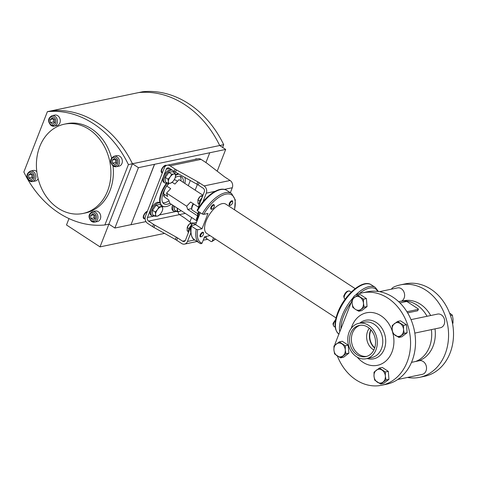 <?xml version="1.0" encoding="UTF-8"?>
<svg xmlns="http://www.w3.org/2000/svg" width="477" height="477" viewBox="0 0 477 477"><rect width="100%" height="100%" fill="white"/><g stroke="black" fill="none" stroke-linecap="round" stroke-linejoin="round"><path stroke-width="0.72" d="M198.802 211.752L197.877 213.04L198.498 213.368A1.288 0.59 123.2 0 0 198.062 214.483A1.288 0.93 -179.7 0 1 197.639 213.785L197.627 215.664A1.288 0.93 0.3 0 0 198.056 216.367L198.062 214.483L199.273 215.27M193.209 203.709A5.366 2.463 -56.8 0 0 191.694 208.21L191.778 209.361A6.439 2.951 -56.8 0 0 191.849 209.874L197.645 213.654M191.778 209.361A6.439 2.951 -56.8 0 1 193.596 203.959M206.052 236.431L206.285 238.422L211.072 241.547L211.854 241.583L212.247 241.094A28.435 13.04 123.2 0 0 215.306 239.037M200.268 212.706L195.63 224.619L191.08 225.693C189.512 230.254 191.653 239.329 194.538 239.824L199.326 242.954A29.508 13.529 -56.8 0 1 196.244 229.306L191.456 226.176A29.508 13.529 123.2 0 0 194.538 239.824M201.026 243.771L199.326 242.954A29.508 13.529 -56.8 0 0 200.859 243.681L202.039 243.228L204.567 236.741L210.041 235.602M197.073 210.315C205.301 195.832 219.611 185.44 226.813 190.418A29.508 13.529 123.2 0 0 197.43 210.852L202.218 213.982L203.667 214.37L207.99 213.463L202.015 228.787L197.693 229.693L196.244 229.306M213.511 237.868L212.247 241.094M355.174 288.639L225.83 204.132A17.488 8.02 -56.8 0 0 206.177 220.881A17.488 8.02 123.2 0 0 206.696 233.414L336.041 317.921M378.339 291.489L378.189 291.393A6.439 2.951 123.2 0 0 377.629 291.179A6.439 2.951 123.2 0 0 376.842 291.208L376.532 291.274M427.052 316.281A31.118 25.144 -101.8 0 0 416.791 304.946A31.118 25.144 -101.8 0 0 399.929 301.422L398.677 301.685M415.503 361.524A31.118 25.144 -101.8 0 0 431.393 329.625M406.929 311.743L418.198 309.388A1.073 0.399 21.3 0 0 418.401 309.257L417.661 310.771L407.614 312.87M371.023 329.953A13.41 10.84 -101.8 0 0 374.743 347.775M418.401 309.257A1.073 0.399 21.3 0 0 418.019 308.738L407.638 301.959A1.073 0.399 21.3 0 0 406.225 301.565L399.923 302.883M191.307 225.52L191.456 226.176M197.43 210.852L197.281 210.196M195.63 224.619L202.015 228.787M197.573 219.629L197.013 219.265L197.937 216.904A1.288 0.477 21.3 0 1 197.478 216.278L196.56 218.639A1.288 0.477 21.3 0 0 197.013 219.265A1.288 0.59 123.2 0 0 197.007 220.153A1.288 1.139 134.8 0 1 196.852 220.022L197.257 220.428M397.794 379.477L422.258 374.362A6.976 5.635 -101.8 0 0 426.51 368.721A6.976 5.635 -101.8 0 0 423.182 361.5A6.976 5.635 -101.8 0 0 419.402 360.707L411.514 362.359M414.829 333.089L440.438 327.735A6.976 5.635 -101.8 0 0 444.689 322.094A6.976 5.635 -101.8 0 0 441.362 314.874A6.976 5.635 -101.8 0 0 437.582 314.081L411.013 319.632M401.485 301.16A6.976 5.635 -101.8 0 0 404.627 295.185A6.976 5.635 -101.8 0 0 401.288 288.686A6.976 5.635 -101.8 0 0 397.508 287.899L379.448 291.674M357.5 295.257L363.486 299.168L363.45 303.241L364.13 307.164L358.782 311.242L355.425 309.358L352.789 307.331L352.109 303.408L352.145 299.335L357.5 295.257L360.415 294.643L366.408 298.56L363.486 299.168M360.135 297.29A6.976 5.635 78.2 0 1 363.45 303.241A6.976 5.635 -101.8 0 1 361.095 309.281A6.976 5.635 78.2 0 1 355.425 309.358A6.976 5.635 78.2 0 1 352.109 303.408A6.976 5.635 -101.8 0 1 354.465 297.368A6.976 5.635 78.2 0 1 360.135 297.29M358.782 311.242L361.703 310.634L367.051 306.556L366.408 298.56M367.051 306.556L364.13 307.164M337.418 356.104A47.211 38.148 -101.8 0 0 381.666 385.261A47.211 38.148 -101.8 0 0 409.349 331.241A47.211 38.148 -101.8 0 0 362.353 292.83A47.211 38.148 -101.8 0 0 355.842 294.965A7.513 6.07 -101.8 0 0 352.825 298.328L352.598 298.918M352.086 300.23L335.307 343.255A7.513 6.07 -101.8 0 0 334.83 345.181M381.063 315.828A26.825 21.674 78.2 0 1 392.446 331.604A26.825 21.674 -101.8 0 0 381.063 315.828A26.825 21.674 78.2 0 0 366.521 312.787A26.825 21.674 78.2 0 1 381.063 315.828M393.006 333.638A26.825 21.674 78.2 0 1 377.498 365.304A26.825 21.674 78.2 0 1 362.955 362.264A26.825 21.674 78.2 0 1 357.327 357.213A26.825 21.674 78.2 0 0 362.955 362.264A26.825 21.674 -101.8 0 0 377.498 365.304A26.825 21.674 -101.8 0 0 393.006 333.638M351.281 328.277A26.825 21.674 78.2 0 1 366.521 312.787A26.825 21.674 78.2 0 0 351.281 328.277M340.602 357.869L343.523 357.261L348.872 353.183L348.228 345.187L342.236 341.276L339.32 341.884L345.306 345.795L345.27 349.868L345.95 353.791L340.602 357.869L334.61 353.958L333.93 350.035L333.966 345.962L339.32 341.884M380.676 384.057L383.597 383.448L388.946 379.364L388.308 371.374L382.315 367.457L379.394 368.065L385.386 371.982L385.35 376.055L386.03 379.978L380.676 384.057L374.689 380.139L374.004 376.222L374.046 372.149L379.394 368.065M398.855 337.43L401.777 336.816L407.125 332.737L406.487 324.742L400.495 320.83L397.574 321.438L403.566 325.356L403.53 329.428L404.21 333.345L398.855 337.43L392.869 333.512L392.183 329.589L392.225 325.517L397.574 321.438M381.666 385.261L386.614 384.223A47.211 38.148 -101.8 0 0 414.298 330.209A47.211 38.148 -101.8 0 0 367.302 291.799L362.353 292.83M348.872 353.183L345.95 353.791M342.915 355.908A6.976 5.635 -101.8 0 0 345.27 349.868A6.976 5.635 78.2 0 0 341.955 343.917A6.976 5.635 78.2 0 0 336.285 344A6.976 5.635 -101.8 0 0 333.93 350.035A6.976 5.635 78.2 0 0 337.245 355.991A6.976 5.635 78.2 0 0 342.915 355.908M348.228 345.187L345.306 345.795M388.946 379.364L386.03 379.978M382.995 382.089A6.976 5.635 -101.8 0 0 385.35 376.055A6.976 5.635 78.2 0 0 382.029 370.098A6.976 5.635 78.2 0 0 376.359 370.182A6.976 5.635 -101.8 0 0 374.004 376.222A6.976 5.635 78.2 0 0 377.325 382.172A6.976 5.635 78.2 0 0 382.995 382.089M388.308 371.374L385.386 371.982M407.125 332.737L404.21 333.345M401.175 335.462A6.976 5.635 -101.8 0 0 403.53 329.428A6.976 5.635 78.2 0 0 400.209 323.472A6.976 5.635 78.2 0 0 394.539 323.555A6.976 5.635 -101.8 0 0 392.183 329.589A6.976 5.635 78.2 0 0 395.505 335.546A6.976 5.635 78.2 0 0 401.175 335.462M406.487 324.742L403.566 325.356M391.438 289.163A7.513 6.07 78.2 0 1 393.841 287.023A47.211 38.148 78.2 0 1 400.346 284.888L405.301 283.857A47.211 38.148 78.2 0 1 452.297 322.267A47.211 38.148 78.2 0 1 424.613 376.287L419.665 377.319A47.211 38.148 78.2 0 1 407.519 377.444M400.346 284.888A47.211 38.148 78.2 0 1 447.348 323.305A47.211 38.148 78.2 0 1 419.665 377.319M449.543 313.013L452.357 315.16L453.037 319.083L452.995 323.156L452.554 323.567M452.494 323.257L452.995 323.156M450.467 315.553L452.357 315.16M191.003 232.4L187.467 241.463A5.366 4.335 78.2 0 1 184.575 244.111A5.366 4.335 78.2 0 1 181.665 243.503L176.699 240.259A10.732 3.971 21.3 0 0 175.387 239.466L153.934 227.451A10.732 3.971 -158.7 0 1 152.622 226.658L147.655 223.415A5.366 4.335 78.2 0 1 145.479 216.164L164.309 167.868A5.366 4.335 78.2 0 1 167.2 165.227A5.366 4.335 78.2 0 1 170.11 165.835L175.071 169.079A10.732 3.971 21.3 0 0 176.383 169.872L197.836 181.88A10.732 3.971 -158.7 0 1 199.147 182.673L198.247 184.993A10.732 3.971 -158.7 0 0 196.935 184.2L175.482 172.191A10.732 3.971 21.3 0 1 174.171 171.398L169.204 168.154A2.683 2.17 78.2 0 0 167.749 167.85A2.683 2.17 78.2 0 0 166.3 169.174L169.681 168.464M195.719 224.387L195.224 224.488A2.147 0.984 123.2 0 0 194.533 224.846M195.224 224.488L193.227 223.182L196.446 222.509M193.227 223.182A2.147 0.984 123.2 0 0 191.265 225.299L191.158 225.579M191.044 225.859L185.47 240.164A2.683 2.17 78.2 0 1 184.027 241.481A2.683 2.17 78.2 0 1 182.572 241.177L177.605 237.934A10.732 3.971 21.3 0 0 176.293 237.141L154.84 225.132A10.732 3.971 -158.7 0 1 153.528 224.339L148.562 221.095A2.683 2.17 78.2 0 1 147.471 217.47L166.3 169.174M148.562 221.095L179.507 214.626L184.468 217.876A10.732 3.971 -158.7 0 1 185.631 218.699L191.158 222.968M179.507 214.626A2.683 2.17 78.2 0 1 178.243 211.705M188.29 185.666L190.311 180.497M178.237 173.735A19.044 8.735 123.2 0 0 175.5 174.874M166.706 182.953A19.044 8.735 123.2 0 0 159.95 203.041M160.993 205.17A19.044 8.735 123.2 0 0 161.351 205.563M162.424 206.302A19.044 8.735 123.2 0 0 165.072 206.702M167.2 165.227L198.14 158.758A5.366 4.335 78.2 0 1 201.05 159.366L206.016 162.609A10.732 3.971 21.3 0 1 207.179 163.438L223.981 176.418A10.732 3.971 -158.7 0 0 225.144 177.241L230.105 180.485A5.366 4.335 78.2 0 1 232.287 187.735L230.343 192.726M202.176 203.733L206.297 193.167A5.366 4.335 78.2 0 0 204.114 185.917L199.147 182.673M199.07 207.09L198.51 206.726L204.299 191.867A2.683 2.17 78.2 0 0 203.208 188.236L198.247 184.993M198.51 206.726A2.147 0.984 123.2 0 0 198.414 208.097M198.39 207.09L190.597 202.004L186.674 206.231L166.556 193.09L170.688 188.63L166.7 186.024L169.091 183.442M172.114 182.256L174.91 184.08L179.042 179.62L202.975 195.26L200.185 196.417L197.925 199.875A4.239 1.944 -56.8 0 1 197.979 199.72A4.239 1.944 -56.8 0 1 198.033 199.589A4.239 1.944 -56.8 0 1 200.066 196.536A4.239 1.944 -56.8 0 1 200.119 196.482M191.718 208.592L187.7 209.433L186.674 206.231M197.025 221.036L169.824 203.268L168.745 199.899L164.75 197.287A10.196 4.675 123.2 0 0 164.869 197.371A10.196 4.675 123.2 0 0 164.988 197.442M166.7 186.024A10.196 4.675 -56.8 0 0 163.647 193.853L167.642 196.458L166.556 193.09M174.057 179.978A10.196 4.675 -56.8 0 1 176.019 180.3A10.196 4.675 -56.8 0 1 176.132 180.384M163.647 193.853L164.75 197.287M163.867 194.986A9.123 4.18 123.2 0 0 164.183 195.516M197.597 215.896L187.7 209.433M160.993 205.331A7.513 3.446 123.2 0 0 160.081 203.13L159.127 202.504A7.513 3.446 123.2 0 0 157.553 202.29A7.513 3.446 123.2 0 0 151.322 208.294A7.513 3.446 123.2 0 0 150.911 215.079L151.865 215.705A7.513 3.446 123.2 0 0 153.439 215.92A7.513 3.446 123.2 0 0 154.25 215.658M160.081 203.13A7.513 3.446 123.2 0 0 158.507 202.916A7.513 3.446 123.2 0 0 152.282 208.92A7.513 3.446 123.2 0 0 151.865 215.705M171.106 169.401A7.513 3.446 123.2 0 0 170.355 169.454A7.513 3.446 123.2 0 0 164.13 175.453A7.513 3.446 123.2 0 0 163.712 182.244L164.666 182.87A7.513 3.446 123.2 0 0 166.24 183.085A7.513 3.446 123.2 0 0 167.051 182.822M173.795 172.495A7.513 3.446 123.2 0 0 173.461 170.939M172.066 170.027A7.513 3.446 123.2 0 0 171.315 170.08A7.513 3.446 123.2 0 0 165.084 176.079A7.513 3.446 123.2 0 0 164.666 182.87M172.585 205.068A7.513 3.446 123.2 0 0 172.787 210.506L173.747 211.132A7.513 3.446 123.2 0 0 175.321 211.347A7.513 3.446 123.2 0 0 176.126 211.084M173.545 205.694A7.513 3.446 123.2 0 0 173.747 211.132M162.389 210.53L162.752 208.872L162.413 206.261L159.694 204.478L156.116 205.223L152.521 210.244L152.497 214.513L155.222 216.29L157.565 216.105L159.634 214.781M152.521 210.244L155.246 212.021L155.585 214.137L155.222 216.29M156.116 205.223L158.841 207.006L157.607 209.451L155.246 212.021M162.413 206.261L158.841 207.006M157.565 216.105A5.378 2.468 123.2 0 0 159.694 214.728A5.378 2.468 123.2 0 0 160.731 213.559L161.154 212.975A5.378 2.468 123.2 0 0 162.335 210.691A5.378 2.468 123.2 0 0 162.752 208.872M155.58 214.638A5.378 2.468 123.2 0 0 157.148 216.194M160.767 206.905A5.378 2.468 123.2 0 0 157.607 209.451M162.752 208.371A5.378 2.468 123.2 0 0 161.19 206.815M157.183 210.035A5.378 2.468 123.2 0 0 155.585 214.137M175.19 177.694L175.56 175.536L175.214 173.419L172.495 171.642L168.924 172.388L165.322 177.408L165.298 181.677L168.023 183.454L170.367 183.269L172.441 181.946M165.322 177.408L168.047 179.185L168.387 181.797L168.023 183.454M168.924 172.388L171.642 174.171L170.408 176.609L168.047 179.185M175.214 173.419L173.574 174.069L171.642 174.171M170.367 183.269A5.378 2.468 123.2 0 0 172.495 181.892A5.378 2.468 123.2 0 0 173.533 180.723L173.956 180.139A5.378 2.468 123.2 0 0 175.137 177.855A5.378 2.468 123.2 0 0 175.554 176.037M168.387 181.797A5.378 2.468 123.2 0 0 169.949 183.353M173.574 174.069A5.378 2.468 123.2 0 0 170.408 176.609M175.56 175.536A5.378 2.468 123.2 0 0 173.992 173.98M169.985 177.2A5.378 2.468 123.2 0 0 168.387 181.302M174.397 206.255L174.379 209.94L177.098 211.722L179.447 211.532L181.081 210.619M177.283 208.139L177.098 211.722M177.462 210.065A5.378 2.468 123.2 0 0 179.03 211.621M179.447 211.532A5.378 2.468 123.2 0 0 181.063 210.607M177.677 208.395A5.378 2.468 123.2 0 0 177.462 209.564M188.32 232.854A6.439 2.951 -56.8 0 1 191.283 225.251M199.076 205.271A6.439 2.951 -56.8 0 1 202.039 197.675M201.348 236.664A2.218 1.02 -56.8 0 1 200.817 235.012A2.218 1.02 -56.8 0 1 202.844 232.824A2.218 1.02 123.2 0 1 203.578 233.444A2.218 1.02 123.2 0 0 203.309 232.889A2.218 1.02 123.2 0 0 202.844 232.824A2.218 1.02 -56.8 0 0 201.008 234.601A2.218 1.02 -56.8 0 0 200.883 236.604A2.218 1.02 -56.8 0 0 201.348 236.664A2.218 1.02 123.2 0 0 201.497 236.622A2.218 1.02 123.2 0 0 203.578 233.444L203.536 232.943A2.683 1.228 123.2 0 0 203.22 232.275A2.683 1.228 123.2 0 0 202.653 232.198A2.683 1.228 -56.8 0 0 200.429 234.344A2.683 1.228 -56.8 0 0 200.286 236.765A2.683 1.228 -56.8 0 1 200.429 234.344A2.683 1.228 -56.8 0 1 202.653 232.198A2.683 1.228 123.2 0 1 203.22 232.275A2.683 1.228 123.2 0 1 203.536 232.943L203.578 233.444A2.218 1.02 123.2 0 1 201.497 236.622L201.026 236.789A2.683 1.228 123.2 0 1 200.847 236.842A2.683 1.228 -56.8 0 1 200.286 236.765A2.683 1.228 -56.8 0 0 200.847 236.842A2.683 1.228 123.2 0 0 201.026 236.789L201.497 236.622A2.218 1.02 123.2 0 1 201.348 236.664M189.047 228.686L187.175 227.457L189.429 224.005L190.049 223.445L192.911 222.848L193.376 223.153M191.676 224.506L190.049 223.445M188.23 231.583L187.151 230.874L187.228 227.302A4.239 1.944 -56.8 0 1 187.276 227.171A4.239 1.944 -56.8 0 1 189.309 224.118A4.239 1.944 -56.8 0 1 189.363 224.065M212.104 209.081A2.218 1.02 -56.8 0 1 211.573 207.429A2.218 1.02 -56.8 0 1 213.601 205.241A2.218 1.02 123.2 0 1 214.328 205.861A2.218 1.02 123.2 0 0 214.066 205.307A2.218 1.02 123.2 0 0 213.601 205.241A2.218 1.02 -56.8 0 0 211.758 207.018A2.218 1.02 -56.8 0 0 211.639 209.021A2.218 1.02 -56.8 0 0 212.104 209.081A2.218 1.02 123.2 0 0 212.253 209.039A2.218 1.02 123.2 0 0 214.328 205.861L214.292 205.36A2.683 1.228 123.2 0 0 213.97 204.693A2.683 1.228 123.2 0 0 213.41 204.615A2.683 1.228 -56.8 0 0 211.186 206.756A2.683 1.228 -56.8 0 0 211.037 209.182A2.683 1.228 -56.8 0 1 211.186 206.756A2.683 1.228 -56.8 0 1 213.41 204.615A2.683 1.228 123.2 0 1 213.97 204.693A2.683 1.228 123.2 0 1 214.292 205.36L214.328 205.861A2.218 1.02 123.2 0 1 212.253 209.039L211.782 209.206A2.683 1.228 123.2 0 1 211.597 209.26A2.683 1.228 -56.8 0 1 211.037 209.182A2.683 1.228 -56.8 0 0 211.597 209.26A2.683 1.228 123.2 0 0 211.782 209.206L212.253 209.039A2.218 1.02 123.2 0 1 212.104 209.081M199.803 201.103L197.925 199.875L197.907 203.291L198.987 203.995M202.349 196.87L200.805 195.862M230.48 205.241A2.218 1.02 -56.8 0 1 229.95 203.59A2.218 1.02 -56.8 0 1 231.977 201.401A2.218 1.02 123.2 0 1 232.71 202.021A2.218 1.02 123.2 0 0 232.442 201.467A2.218 1.02 123.2 0 0 231.977 201.401A2.218 1.02 -56.8 0 0 230.141 203.172A2.218 1.02 -56.8 0 0 230.015 205.182A2.218 1.02 -56.8 0 0 230.48 205.241A2.218 1.02 123.2 0 0 230.629 205.199A2.218 1.02 123.2 0 0 232.71 202.021L232.675 201.521A2.683 1.228 123.2 0 0 232.353 200.853A2.683 1.228 123.2 0 0 231.786 200.775A2.683 1.228 -56.8 0 0 229.562 202.916A2.683 1.228 -56.8 0 0 229.419 205.343A2.683 1.228 -56.8 0 1 229.562 202.916A2.683 1.228 -56.8 0 1 231.786 200.775A2.683 1.228 123.2 0 1 232.353 200.853A2.683 1.228 123.2 0 1 232.675 201.521L232.71 202.021A2.218 1.02 123.2 0 1 230.629 205.199L230.158 205.366A2.683 1.228 123.2 0 1 229.98 205.42A2.683 1.228 -56.8 0 1 229.419 205.343A2.683 1.228 -56.8 0 0 229.98 205.42A2.683 1.228 123.2 0 0 230.158 205.366L230.629 205.199A2.218 1.02 123.2 0 1 230.48 205.241M217.202 171.177L225.681 149.432L219.694 145.521A97.463 78.753 -101.8 0 0 138.67 92.58L47.39 111.654L23.85 172.024A97.463 78.753 -101.8 0 0 104.874 224.965L128.414 164.595A97.463 78.753 -101.8 0 0 47.39 111.654M189.882 221.978L191.623 217.506M164.547 233.396L100.027 246.877L108.899 224.124L114.885 228.036L138.425 167.665L132.433 163.754A97.463 78.753 -101.8 0 0 51.409 110.813A97.463 78.753 -101.8 0 1 132.433 163.754L128.414 164.595M68.992 218.585L66.5 224.971L100.027 246.877M219.694 145.521L223.713 144.68A97.463 78.753 78.2 0 0 142.689 91.739L138.67 92.58A97.463 78.753 78.2 0 1 219.694 145.521L132.433 163.754L108.899 224.124L104.874 224.965M225.681 149.432L138.425 167.665M154.548 164.362L131.008 224.733L154.465 164.309M130.931 224.679L114.885 228.036M195.165 190.156L197.383 184.462M205.927 162.556L209.719 152.837M131.008 224.733L145.968 221.608M179.471 214.608L185.314 213.386M165.805 165.853A3.649 1.675 123.2 0 0 161.906 169.436A3.649 1.675 123.2 0 0 162.013 172.054A3.649 1.675 123.2 0 0 162.627 172.179M147.154 211.854A3.649 1.675 123.2 0 0 143.982 215.407A3.649 1.675 123.2 0 0 144.09 218.025A3.649 1.675 123.2 0 0 145.091 218.061M184.873 183.436A18.776 8.61 123.2 0 0 184.891 177.462M178.851 174.081A18.776 8.61 123.2 0 0 175.554 175.429M167.314 182.995A18.776 8.61 123.2 0 0 161.846 192.559A18.776 8.61 123.2 0 0 162.407 206.016A18.776 8.61 123.2 0 0 171.291 204.228M169.824 203.256A16.093 7.382 -56.8 0 1 163.873 203.768A16.093 7.382 -56.8 0 1 163.396 192.237A16.093 7.382 -56.8 0 1 168.536 183.46M175.274 177.474A16.093 7.382 -56.8 0 1 181.481 176.824A16.093 7.382 -56.8 0 1 183.401 182.47M180.115 176.293A16.093 7.382 -56.8 0 1 181.004 180.902M169.013 200.728A16.093 7.382 -56.8 0 1 162.842 202.731M168.19 183.895L167.838 184.796M164.941 189.166L164.613 189.518M164.243 190.275L164.356 190.627M163.945 194.777L163.414 196.136L164.321 195.952M162.407 172.74A4.293 1.968 -56.8 0 1 161.661 172.591A4.293 1.968 -56.8 0 1 161.536 169.514A4.293 1.968 -56.8 0 1 166.354 165.406A4.293 1.968 -56.8 0 1 166.449 165.471M145.091 218.538A4.293 1.968 -56.8 0 1 143.738 218.561A4.293 1.968 -56.8 0 1 143.607 215.491A4.293 1.968 -56.8 0 1 147.375 211.293M194.932 159.431A4.293 1.968 -56.8 0 1 196.983 159.002M64.329 124.187A45.601 36.848 78.2 0 1 89.044 129.356A45.601 36.848 78.2 0 1 110.771 176.585A45.601 36.848 78.2 0 1 82.986 213.463A45.601 36.848 78.2 0 1 58.266 208.3A45.601 36.848 78.2 0 1 36.538 161.071A45.601 36.848 78.2 0 1 64.329 124.187L66.804 123.668A45.601 36.848 78.2 0 1 91.518 128.838A45.601 36.848 78.2 0 1 111.535 157.953M113.037 166.002A45.601 36.848 78.2 0 1 85.461 212.951L82.986 213.463M29.699 180.962A5.366 4.335 -101.8 0 0 32.609 181.57A5.366 4.335 -101.8 0 0 35.876 177.235A5.366 4.335 -101.8 0 0 33.324 171.678A5.366 4.335 -101.8 0 0 30.415 171.07L33.199 170.486A5.366 4.335 78.2 0 1 36.109 171.094A5.366 4.335 78.2 0 1 36.812 171.654M38.13 178.708A5.366 4.335 78.2 0 1 35.393 180.992L32.609 181.57L29.479 180.932C25.865 176.895 26.181 173.61 30.415 171.07M52.017 115.661L54.801 115.076A5.366 4.335 78.2 0 1 57.711 115.684A5.366 4.335 78.2 0 1 60.269 121.241A5.366 4.335 78.2 0 1 56.996 125.582L54.211 126.161A5.366 4.335 -101.8 0 0 57.484 121.826A5.366 4.335 -101.8 0 0 54.927 116.269A5.366 4.335 -101.8 0 0 52.017 115.661C47.783 118.201 47.467 121.486 51.081 125.523L54.211 126.161A5.366 4.335 -101.8 0 1 51.307 125.558M114.081 156.212L116.871 155.627A5.366 4.335 78.2 0 1 119.775 156.235A5.366 4.335 78.2 0 1 122.333 161.792A5.366 4.335 78.2 0 1 119.065 166.133L116.281 166.712A5.366 4.335 -101.8 0 0 119.548 162.377A5.366 4.335 -101.8 0 0 116.99 156.82A5.366 4.335 -101.8 0 0 114.081 156.212C109.847 158.752 109.537 162.037 113.144 166.074L116.281 166.712A5.366 4.335 -101.8 0 1 113.371 166.103M92.478 211.621L95.263 211.037A5.366 4.335 78.2 0 1 98.173 211.645A5.366 4.335 78.2 0 1 100.73 217.202A5.366 4.335 78.2 0 1 97.457 221.543L94.673 222.121A5.366 4.335 -101.8 0 0 97.946 217.78A5.366 4.335 -101.8 0 0 95.388 212.229A5.366 4.335 -101.8 0 0 92.478 211.621C88.245 214.155 87.929 217.446 91.542 221.483L94.673 222.121A5.366 4.335 -101.8 0 1 91.769 221.513M93.206 220.076L95.263 218.508L95.018 215.431L92.711 213.923L90.654 215.497L90.904 218.567L93.206 220.076M114.808 164.666L116.865 163.098L116.621 160.022L114.313 158.519L112.256 160.087L112.506 163.158L114.808 164.666M52.744 124.115L54.801 122.547L54.557 119.471L52.249 117.968L50.192 119.536L50.437 122.613L52.744 124.115M31.142 179.525L33.199 177.957L32.949 174.88L30.647 173.378L28.59 174.946L28.835 178.016L31.142 179.525M28.835 178.016L31.929 177.372L33.026 178.088M28.59 174.946L31.685 174.296L31.929 177.372M53.46 118.755L53.531 121.963L54.628 122.678M93.921 214.716L93.993 217.923L95.09 218.639M115.523 159.306L115.601 162.514L116.692 163.229M50.437 122.613L53.531 121.963M50.192 119.536L53.287 118.886M90.904 218.567L93.993 217.923M90.654 215.497L93.748 214.847M112.506 163.158L115.601 162.514M112.256 160.087L115.351 159.437M223.713 144.68L222.64 147.441M370.838 329.744A13.41 10.84 -101.8 0 0 374.66 348.031M369.329 328.289A13.41 10.84 -101.8 0 0 373.05 349.492A13.41 10.84 -101.8 0 0 373.867 349.975M366.718 356.385A15.932 12.873 -101.8 0 1 359.02 354.429A15.932 12.873 78.2 0 1 351.394 338.503A15.932 12.873 78.2 0 1 360.218 325.272M357.16 354.816A15.932 12.873 -101.8 0 0 365.799 356.623A15.932 12.873 -101.8 0 0 375.506 343.732A15.932 12.873 -101.8 0 0 367.916 327.234A15.932 12.873 78.2 0 0 359.282 325.427A15.932 12.873 78.2 0 0 349.569 338.312A15.932 12.873 78.2 0 0 357.16 354.816M356.438 356.671A18.078 14.608 78.2 0 1 347.822 337.949A18.078 14.608 78.2 0 1 358.841 323.328A18.078 14.608 78.2 0 1 368.643 325.374A18.078 14.608 -101.8 0 1 377.253 344.102A18.078 14.608 -101.8 0 1 366.241 358.722A18.078 14.608 -101.8 0 1 356.438 356.671M401.992 301.1L403.661 300.748A31.011 25.054 78.2 0 1 420.47 304.266A31.011 25.054 78.2 0 1 430.677 315.524M435.018 328.868A31.011 25.054 78.2 0 1 418.377 360.928M198.492 217.268L197.937 216.904A1.288 0.59 123.2 0 0 198.056 216.367L198.682 216.779M197.693 229.693A28.435 13.04 123.2 0 0 202.039 243.228M234.434 209.755A28.435 13.04 123.2 0 0 226.533 194.038A28.435 13.04 123.2 0 0 203.667 214.37M339.028 334.228C334.234 330.245 333.811 323.024 337.764 312.56C344.281 295.09 362.8 278.669 371.303 284.823A29.508 13.529 -56.8 0 0 338.145 313.079A29.508 13.529 123.2 0 0 338.873 334.121M339.809 331.712A29.508 13.529 123.2 0 1 342.14 315.685A29.508 13.529 -56.8 0 1 353.04 297.833M355.621 295.072A29.508 13.529 -56.8 0 1 375.298 287.428L371.303 284.823M351.263 302.34A28.435 13.04 -56.8 0 0 343.553 316.078A28.435 13.04 123.2 0 0 340.966 328.748M359.39 293.605A28.435 13.04 -56.8 0 1 377.629 291.179M418.198 309.388L417.661 310.771M335.224 327.168L333.954 326.34A4.561 2.093 -56.8 0 1 333.817 323.072A4.561 2.093 -56.8 0 1 335.534 320.282M344.573 295.49A4.561 2.093 -56.8 0 1 349.695 291.125C347.459 290.612 345.652 291.924 344.269 295.072C343.512 295.907 343.661 297.135 344.704 298.757A4.561 2.093 -56.8 0 1 344.573 295.49M202.218 213.982A29.508 13.529 -56.8 0 1 231.607 193.549L235.304 199.893L234.589 209.856M199.708 214.155L198.498 213.368L199.386 212.134M187.467 241.463L194.723 239.949M204.078 237.993L205.802 237.635M182.572 241.177L185.237 240.623M147.471 217.47L154.709 215.956M159.443 214.966L176.585 211.383M170.11 165.835L201.05 159.366M204.114 185.917L230.105 180.485M175.071 169.079L174.171 171.398M176.383 169.872L175.482 172.191M197.836 181.88L196.935 184.2M206.297 193.167L216.588 191.021M224.178 189.435L232.287 187.735M152.622 226.658L153.528 224.339M153.934 227.451L154.84 225.132M175.387 239.466L176.293 237.141M176.699 240.259L177.605 237.934M32.341 172.734A4.293 3.47 -101.8 0 0 27.702 174.361A4.293 3.47 -101.8 0 0 29.443 180.163A4.293 3.47 -101.8 0 0 34.088 178.535A4.293 3.47 -101.8 0 0 32.341 172.734M91.512 220.714A4.293 3.47 -101.8 0 0 96.151 219.086A4.293 3.47 -101.8 0 0 94.41 213.285A4.293 3.47 -101.8 0 0 89.765 214.912A4.293 3.47 -101.8 0 0 91.512 220.714M113.115 165.304A4.293 3.47 -101.8 0 0 117.753 163.677A4.293 3.47 -101.8 0 0 116.012 157.875A4.293 3.47 -101.8 0 0 111.368 159.503A4.293 3.47 -101.8 0 0 113.115 165.304M51.051 124.753A4.293 3.47 -101.8 0 0 55.69 123.126A4.293 3.47 -101.8 0 0 53.943 117.324A4.293 3.47 -101.8 0 0 49.304 118.952A4.293 3.47 -101.8 0 0 51.051 124.753M358.841 323.328L364.327 322.178A18.078 14.608 78.2 0 1 374.123 324.229A18.078 14.608 -101.8 0 1 382.739 342.951A18.078 14.608 -101.8 0 1 371.72 357.577L366.241 358.722M367.165 358.531A19.688 15.908 -101.8 0 0 385.046 346.713A19.688 15.908 -101.8 0 0 376.275 322.5A19.688 15.908 78.2 0 0 359.765 323.132M197.478 216.278L197.627 215.664M378.392 291.495L375.298 287.428M333.954 326.34C332.904 324.718 332.761 323.489 333.512 322.655L335.677 319.512M345.223 299.097L344.704 298.757M351.215 292.115L349.695 291.125M226.813 190.418L231.607 193.549M215.455 239.138L211.854 241.583M197.877 213.04A1.288 1.288 0 0 0 197.639 213.785M196.56 218.639A1.288 1.288 0 0 0 196.852 220.022M184.575 244.111L197.09 241.493M203.214 240.211L207.62 239.293M176.019 180.3L177.51 181.278M164.869 197.371L168.745 199.905M162.335 210.691L162.442 210.387M175.137 177.855L175.244 177.551M160.987 205.086L162.407 206.016M69.624 107.009L73.059 106.293"/></g></svg>
